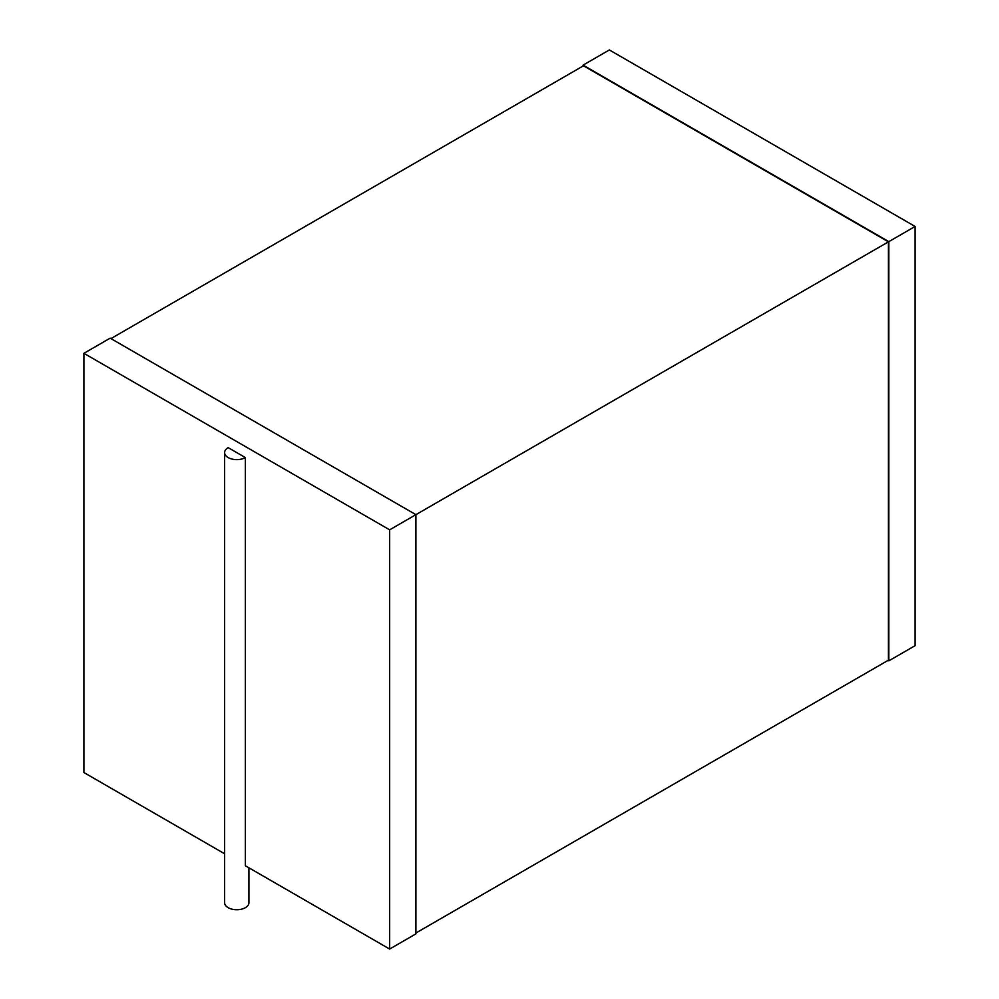 <?xml version="1.0" encoding="UTF-8"?>
<svg xmlns="http://www.w3.org/2000/svg" width="999" height="999" viewBox="0 0 999 999"><rect width="100%" height="100%" fill="white"/><g stroke="black" fill="none" stroke-linecap="round" stroke-linejoin="round"><path stroke-width="1.5" d="M888.061 660.401L888.823 660.839L888.823 241.633L915.096 226.461L609.365 49.95L583.091 65.122L888.823 241.633M915.096 226.461L915.096 645.679L888.823 660.839M583.091 65.996L583.091 65.122M110.939 338.599L583.478 65.784L888.436 241.845L389.635 529.832L83.904 353.321L110.177 338.162L415.909 514.66L415.909 933.878L389.635 949.05L389.635 529.832M415.909 933.004L888.436 660.177L888.436 241.845M224.613 853.77L83.904 772.539L83.904 353.321M248.926 867.819L248.926 902.721A12.163 7.018 0 0 1 241.421 909.202A12.163 7.018 0 0 1 228.172 907.679A12.163 7.018 0 0 1 224.613 902.721L224.613 452.609A12.163 7.018 0 0 1 228.172 447.652L245.367 457.579L245.367 865.758L389.635 949.05M224.613 452.609A12.163 7.018 0 0 0 228.172 457.579A12.163 7.018 0 0 0 245.367 457.579"/></g></svg>
